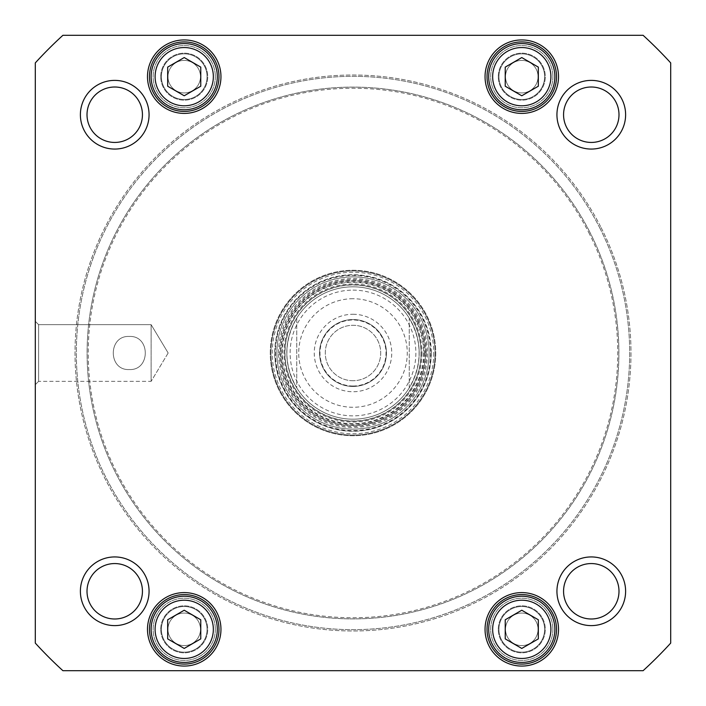 <?xml version="1.0" encoding="UTF-8"?>
<svg xmlns="http://www.w3.org/2000/svg" width="706" height="706" viewBox="0 0 706 706"><rect width="100%" height="100%" fill="white"/><g stroke="black" fill="none" stroke-linecap="round" stroke-linejoin="round"><path stroke-width="0.53" stroke-dasharray="3.53 2.65" d="M599.403 227.191A276.664 276.664 0 0 1 338.748 629.293A276.664 276.664 0 0 1 120.841 202.516A276.664 276.664 0 0 1 599.403 227.191A276.664 276.664 0 0 0 120.841 202.516A276.664 276.664 0 0 0 338.748 629.293A276.664 276.664 0 0 0 599.403 227.191M600.585 226.591A277.988 277.988 0 0 0 119.738 201.792A277.988 277.988 0 0 0 338.686 630.617A277.988 277.988 0 0 0 600.585 226.591A277.988 277.988 0 0 1 338.686 630.617A277.988 277.988 0 0 1 119.738 201.792A277.988 277.988 0 0 1 600.585 226.591M589.81 232.089A265.897 265.897 0 0 0 129.878 208.367A265.897 265.897 0 0 0 339.304 618.544A265.897 265.897 0 0 0 589.81 232.089A265.897 265.897 0 0 1 339.304 618.544A265.897 265.897 0 0 1 129.878 208.367A265.897 265.897 0 0 1 589.81 232.089M588.795 232.609A264.75 264.75 0 0 1 339.365 617.397A264.75 264.75 0 0 1 130.839 208.994A264.75 264.75 0 0 1 588.795 232.609A264.75 264.75 0 0 0 130.839 208.994A264.75 264.75 0 0 0 339.365 617.397A264.75 264.75 0 0 0 588.795 232.609M353 319.553A33.447 33.447 0 0 0 324.036 369.723A33.447 33.447 0 0 0 381.964 369.723A33.447 33.447 0 0 0 353 319.553A33.447 33.447 0 0 1 381.964 369.723A33.447 33.447 0 0 1 324.036 369.723A33.447 33.447 0 0 1 353 319.553M353 314.258A38.742 38.742 0 0 1 386.553 372.371A38.742 38.742 0 0 1 319.447 372.371A38.742 38.742 0 0 1 353 314.258M353 290.122A62.878 62.878 0 0 1 407.45 384.435A62.878 62.878 0 0 1 298.55 384.435A62.878 62.878 0 0 1 353 290.122M296.741 318.132A66.188 66.188 0 0 1 353 286.812A66.188 66.188 0 0 0 295.682 386.094A66.188 66.188 0 0 0 410.318 386.094A66.188 66.188 0 0 0 353 286.812A66.188 66.188 0 0 1 409.259 318.132L409.259 387.868C422.391 364.623 422.391 341.377 409.259 318.132L409.259 387.868A66.188 66.188 0 0 1 296.741 387.868L296.741 318.132C283.609 341.377 283.609 364.623 296.741 387.868L296.741 318.132A66.188 66.188 0 0 1 409.259 318.132M353 386.014A33.014 33.014 0 0 0 381.593 336.497A33.014 33.014 0 0 0 324.407 336.497A33.014 33.014 0 0 0 353 386.014M353 380.719A27.719 27.719 0 0 1 328.996 339.145A27.719 27.719 0 0 1 377.004 339.145A27.719 27.719 0 0 1 353 380.719A27.719 27.719 0 0 0 377.004 339.145A27.719 27.719 0 0 0 328.996 339.145A27.719 27.719 0 0 0 353 380.719M129.286 369.547C107.965 370.659 107.965 335.341 129.286 336.453C150.607 335.341 150.607 370.659 129.286 369.547C150.607 370.659 150.607 335.341 129.286 336.453C107.965 335.341 107.965 370.659 129.286 369.547M538.325 619.78L521.778 610.222L505.231 619.78L505.231 638.886L521.778 648.443L538.325 638.886L538.325 619.78L538.325 638.886L521.778 648.443L505.231 638.886L505.231 619.78L521.778 610.222L538.325 619.78L521.778 610.222L505.231 619.78L505.231 638.886L521.778 648.443L538.325 638.886L538.325 619.78M200.769 86.22L200.769 67.114L184.222 57.557L167.675 67.114L167.675 86.22L184.222 95.778L200.769 86.22L184.222 95.778L167.675 86.22L167.675 67.114L184.222 57.557L200.769 67.114L200.769 86.22L200.769 67.114L184.222 57.557L167.675 67.114L167.675 86.22L184.222 95.778L200.769 86.22M200.769 619.78L184.222 610.222L167.675 619.78L167.675 638.886L184.222 648.443L200.769 638.886L200.769 619.78L200.769 638.886L184.222 648.443L167.675 638.886L167.675 619.78L184.222 610.222L200.769 619.78L184.222 610.222L167.675 619.78L167.675 638.886L184.222 648.443L200.769 638.886L200.769 619.78M538.325 67.114L521.778 57.557L505.231 67.114L505.231 86.22L521.778 95.778L538.325 86.22L538.325 67.114L538.325 86.22L521.778 95.778L505.231 86.22L505.231 67.114L521.778 57.557L538.325 67.114L521.778 57.557L505.231 67.114L505.231 86.22L521.778 95.778L538.325 86.22L538.325 67.114M643.095 670.7A430.219 430.219 0 0 0 670.7 643.095L670.7 62.905A430.219 430.219 0 0 0 643.095 35.3L62.905 35.3A430.219 430.219 0 0 0 35.3 62.905L35.3 643.095A430.219 430.219 0 0 0 62.905 670.7L643.095 670.7L62.905 670.7A430.219 430.219 0 0 1 35.3 643.095L35.3 62.905A430.219 430.219 0 0 1 62.905 35.3L643.095 35.3A430.219 430.219 0 0 1 670.7 62.905L670.7 643.095A430.219 430.219 0 0 1 643.095 670.7A430.219 430.219 0 0 0 670.7 643.095L670.7 62.905A430.219 430.219 0 0 0 643.095 35.3L62.905 35.3A430.219 430.219 0 0 0 35.3 62.905L35.3 643.095A430.219 430.219 0 0 0 62.905 670.7L643.095 670.7M149.063 114.725A34.338 34.338 0 0 1 97.56 144.465A34.338 34.338 0 0 1 97.56 84.985A34.338 34.338 0 0 1 149.063 114.725M625.613 591.275A34.338 34.338 0 0 1 574.11 621.015A34.338 34.338 0 0 1 574.11 561.535A34.338 34.338 0 0 1 625.613 591.275M220.96 76.672A36.73 36.73 0 0 1 165.857 108.477A36.73 36.73 0 0 1 165.857 44.857A36.73 36.73 0 0 1 220.96 76.672M558.517 629.328A36.73 36.73 0 0 1 503.413 661.143A36.73 36.73 0 0 1 503.413 597.523A36.73 36.73 0 0 1 558.517 629.328M278.543 353A74.457 74.457 0 0 1 390.233 288.516A74.457 74.457 0 0 1 390.233 417.484A74.457 74.457 0 0 1 278.543 353M220.96 629.328A36.73 36.73 0 0 1 165.857 661.143A36.73 36.73 0 0 1 165.857 597.523A36.73 36.73 0 0 1 220.96 629.328M558.517 76.672A36.73 36.73 0 0 1 503.413 108.477A36.73 36.73 0 0 1 503.413 44.857A36.73 36.73 0 0 1 558.517 76.672M149.063 591.275A34.338 34.338 0 0 1 97.56 621.015A34.338 34.338 0 0 1 97.56 561.535A34.338 34.338 0 0 1 149.063 591.275M625.613 114.725A34.338 34.338 0 0 1 574.11 144.465A34.338 34.338 0 0 1 574.11 84.985A34.338 34.338 0 0 1 625.613 114.725M556.937 114.725A34.338 34.338 0 0 0 608.448 144.465A34.338 34.338 0 0 0 608.448 84.985A34.338 34.338 0 0 0 556.937 114.725A34.338 34.338 0 0 1 608.448 84.985A34.338 34.338 0 0 1 608.448 144.465A34.338 34.338 0 0 1 556.937 114.725M80.387 591.275A34.338 34.338 0 0 0 131.898 621.015A34.338 34.338 0 0 0 131.898 561.535A34.338 34.338 0 0 0 80.387 591.275A34.338 34.338 0 0 1 131.898 561.535A34.338 34.338 0 0 1 131.898 621.015A34.338 34.338 0 0 1 80.387 591.275M556.937 591.275A34.338 34.338 0 0 0 608.448 621.015A34.338 34.338 0 0 0 608.448 561.535A34.338 34.338 0 0 0 556.937 591.275A34.338 34.338 0 0 1 608.448 561.535A34.338 34.338 0 0 1 608.448 621.015A34.338 34.338 0 0 1 556.937 591.275M80.387 114.725A34.338 34.338 0 0 0 131.898 144.465A34.338 34.338 0 0 0 131.898 84.985A34.338 34.338 0 0 0 80.387 114.725A34.338 34.338 0 0 1 131.898 84.985A34.338 34.338 0 0 1 131.898 144.465A34.338 34.338 0 0 1 80.387 114.725M217.316 76.672A33.094 33.094 0 0 1 167.675 105.326A33.094 33.094 0 0 1 167.675 48.008A33.094 33.094 0 0 1 217.316 76.672A33.094 33.094 0 0 0 167.675 48.008A33.094 33.094 0 0 0 167.675 105.326A33.094 33.094 0 0 0 217.316 76.672A33.094 33.094 0 0 0 167.675 48.008A33.094 33.094 0 0 0 167.675 105.326A33.094 33.094 0 0 0 217.316 76.672A33.094 33.094 0 0 1 167.675 105.326A33.094 33.094 0 0 1 167.675 48.008A33.094 33.094 0 0 1 217.316 76.672M538.325 48.008A33.094 33.094 0 0 1 538.325 105.326A33.094 33.094 0 0 1 488.684 76.672A33.094 33.094 0 0 1 538.325 48.008A33.094 33.094 0 0 0 488.684 76.672A33.094 33.094 0 0 0 538.325 105.326A33.094 33.094 0 0 0 538.325 48.008M200.769 600.674A33.094 33.094 0 0 1 200.769 657.992A33.094 33.094 0 0 1 151.128 629.328A33.094 33.094 0 0 1 200.769 600.674A33.094 33.094 0 0 0 151.128 629.328A33.094 33.094 0 0 0 200.769 657.992A33.094 33.094 0 0 0 200.769 600.674M538.325 600.674A33.094 33.094 0 0 1 538.325 657.992A33.094 33.094 0 0 1 488.684 629.328A33.094 33.094 0 0 1 538.325 600.674A33.094 33.094 0 0 0 488.684 629.328A33.094 33.094 0 0 0 538.325 657.992A33.094 33.094 0 0 0 538.325 600.674M38.609 381.346L38.609 324.654L38.609 381.346L35.3 384.655L35.3 321.345L35.3 384.655L35.3 321.345L35.3 384.655L38.609 381.346L38.609 324.654L38.609 381.346L151.128 381.346L151.128 324.654L151.128 381.346L151.128 324.654L151.128 381.346L38.609 381.346M168.16 353L151.128 381.346L168.16 353L151.128 324.654L38.609 324.654L35.3 321.345L38.609 324.654L151.128 324.654L168.16 353M142.444 114.725A27.719 27.719 0 0 0 100.87 90.721A27.719 27.719 0 0 0 100.87 138.729A27.719 27.719 0 0 0 142.444 114.725A27.719 27.719 0 0 1 114.725 142.444A27.719 27.719 0 0 1 87.006 114.725A27.719 27.719 0 0 1 114.725 87.006A27.719 27.719 0 0 1 142.444 114.725A27.719 27.719 0 0 0 114.725 87.006A27.719 27.719 0 0 0 87.006 114.725A27.719 27.719 0 0 0 114.725 142.444A27.719 27.719 0 0 0 142.444 114.725M563.556 114.725A27.719 27.719 0 0 1 591.275 87.006A27.719 27.719 0 0 1 618.994 114.725A27.719 27.719 0 0 1 591.275 142.444A27.719 27.719 0 0 1 563.556 114.725A27.719 27.719 0 0 0 591.275 142.444A27.719 27.719 0 0 0 618.994 114.725A27.719 27.719 0 0 0 577.42 90.721A27.719 27.719 0 0 0 577.42 138.729A27.719 27.719 0 0 0 618.994 114.725A27.719 27.719 0 0 0 591.275 87.006A27.719 27.719 0 0 0 563.556 114.725M563.556 591.275A27.719 27.719 0 0 1 591.275 563.556A27.719 27.719 0 0 1 618.994 591.275A27.719 27.719 0 0 1 591.275 618.994A27.719 27.719 0 0 1 563.556 591.275A27.719 27.719 0 0 0 591.275 618.994A27.719 27.719 0 0 0 618.994 591.275A27.719 27.719 0 0 0 577.42 567.271A27.719 27.719 0 0 0 577.42 615.279A27.719 27.719 0 0 0 618.994 591.275A27.719 27.719 0 0 0 591.275 563.556A27.719 27.719 0 0 0 563.556 591.275M87.006 591.275A27.719 27.719 0 0 1 114.725 563.556A27.719 27.719 0 0 1 142.444 591.275A27.719 27.719 0 0 1 114.725 618.994A27.719 27.719 0 0 1 87.006 591.275A27.719 27.719 0 0 0 114.725 618.994A27.719 27.719 0 0 0 142.444 591.275A27.719 27.719 0 0 0 100.87 567.271A27.719 27.719 0 0 0 100.87 615.279A27.719 27.719 0 0 0 142.444 591.275A27.719 27.719 0 0 0 114.725 563.556A27.719 27.719 0 0 0 87.006 591.275M218.975 76.672A34.744 34.744 0 0 1 166.845 106.756A34.744 34.744 0 0 1 166.845 46.578A34.744 34.744 0 0 1 218.975 76.672A34.744 34.744 0 0 0 166.845 46.578A34.744 34.744 0 0 0 166.845 106.756A34.744 34.744 0 0 0 218.975 76.672A34.744 34.744 0 0 0 166.845 46.578A34.744 34.744 0 0 0 166.845 106.756A34.744 34.744 0 0 0 218.975 76.672M556.531 76.672A34.744 34.744 0 0 1 504.402 106.756A34.744 34.744 0 0 1 504.402 46.578A34.744 34.744 0 0 1 556.531 76.672A34.744 34.744 0 0 0 504.402 46.578A34.744 34.744 0 0 0 504.402 106.756A34.744 34.744 0 0 0 556.531 76.672A34.744 34.744 0 0 0 504.402 46.578A34.744 34.744 0 0 0 504.402 106.756A34.744 34.744 0 0 0 556.531 76.672M556.531 629.328A34.744 34.744 0 0 1 504.402 659.422A34.744 34.744 0 0 1 504.402 599.244A34.744 34.744 0 0 1 556.531 629.328A34.744 34.744 0 0 0 504.402 599.244A34.744 34.744 0 0 0 504.402 659.422A34.744 34.744 0 0 0 556.531 629.328A34.744 34.744 0 0 0 504.402 599.244A34.744 34.744 0 0 0 504.402 659.422A34.744 34.744 0 0 0 556.531 629.328M218.975 629.328A34.744 34.744 0 0 1 166.845 659.422A34.744 34.744 0 0 1 166.845 599.244A34.744 34.744 0 0 1 218.975 629.328A34.744 34.744 0 0 0 166.845 599.244A34.744 34.744 0 0 0 166.845 659.422A34.744 34.744 0 0 0 218.975 629.328A34.744 34.744 0 0 0 166.845 599.244A34.744 34.744 0 0 0 166.845 659.422A34.744 34.744 0 0 0 218.975 629.328M280.529 353A72.471 72.471 0 0 0 389.235 415.763A72.471 72.471 0 0 0 389.235 290.237A72.471 72.471 0 0 0 280.529 353A72.471 72.471 0 0 1 389.235 290.237A72.471 72.471 0 0 1 389.235 415.763A72.471 72.471 0 0 1 280.529 353M422.047 353A69.047 69.047 0 0 1 318.477 412.789A69.047 69.047 0 0 1 318.477 293.211A69.047 69.047 0 0 1 422.047 353M419.188 353A66.188 66.188 0 0 1 319.906 410.318A66.188 66.188 0 0 1 319.906 295.682A66.188 66.188 0 0 1 419.188 353A66.188 66.188 0 0 1 319.906 410.318A66.188 66.188 0 0 1 319.906 295.682A66.188 66.188 0 0 1 419.188 353M421.173 353A68.173 68.173 0 0 1 318.918 412.039A68.173 68.173 0 0 1 318.918 293.961A68.173 68.173 0 0 1 421.173 353A68.173 68.173 0 0 1 318.918 412.039A68.173 68.173 0 0 1 318.918 293.961A68.173 68.173 0 0 1 421.173 353M420.997 353A67.997 67.997 0 0 1 318.997 411.889A67.997 67.997 0 0 1 318.997 294.111A67.997 67.997 0 0 1 420.997 353M544.617 629.328A22.83 22.83 0 0 1 510.359 649.105A22.83 22.83 0 0 1 510.359 609.56A22.83 22.83 0 0 1 544.617 629.328A22.83 22.83 0 0 0 510.359 609.56A22.83 22.83 0 0 0 510.359 649.105A22.83 22.83 0 0 0 544.617 629.328A22.83 22.83 0 0 0 510.359 609.56A22.83 22.83 0 0 0 510.359 649.105A22.83 22.83 0 0 0 544.617 629.328A22.83 22.83 0 0 1 510.359 649.105A22.83 22.83 0 0 1 510.359 609.56A22.83 22.83 0 0 1 544.617 629.328M498.286 629.328A23.492 23.492 0 0 1 521.778 605.836A23.492 23.492 0 0 1 545.279 629.328A23.492 23.492 0 0 1 521.778 652.829A23.492 23.492 0 0 1 498.286 629.328A23.492 23.492 0 0 0 521.778 652.829A23.492 23.492 0 0 0 545.279 629.328A23.492 23.492 0 0 0 521.778 605.836A23.492 23.492 0 0 0 498.286 629.328M544.617 76.672A22.83 22.83 0 0 1 510.359 96.44A22.83 22.83 0 0 1 510.359 56.895A22.83 22.83 0 0 1 544.617 76.672A22.83 22.83 0 0 0 510.359 56.895A22.83 22.83 0 0 0 510.359 96.44A22.83 22.83 0 0 0 544.617 76.672A22.83 22.83 0 0 1 510.359 96.44A22.83 22.83 0 0 1 510.359 56.895A22.83 22.83 0 0 1 544.617 76.672A22.83 22.83 0 0 0 510.359 56.895A22.83 22.83 0 0 0 510.359 96.44A22.83 22.83 0 0 0 544.617 76.672M498.286 76.672A23.492 23.492 0 0 1 521.778 53.171A23.492 23.492 0 0 1 545.279 76.672A23.492 23.492 0 0 1 521.778 100.164A23.492 23.492 0 0 1 498.286 76.672A23.492 23.492 0 0 0 521.778 100.164A23.492 23.492 0 0 0 545.279 76.672A23.492 23.492 0 0 0 521.778 53.171A23.492 23.492 0 0 0 498.286 76.672M207.061 629.328A22.83 22.83 0 0 0 172.802 609.56A22.83 22.83 0 0 0 172.802 649.105A22.83 22.83 0 0 0 207.061 629.328A22.83 22.83 0 0 1 172.802 649.105A22.83 22.83 0 0 1 172.802 609.56A22.83 22.83 0 0 1 207.061 629.328A22.83 22.83 0 0 0 172.802 609.56A22.83 22.83 0 0 0 172.802 649.105A22.83 22.83 0 0 0 207.061 629.328A22.83 22.83 0 0 1 172.802 649.105A22.83 22.83 0 0 1 172.802 609.56A22.83 22.83 0 0 1 207.061 629.328M160.73 629.328A23.492 23.492 0 0 1 184.222 605.836A23.492 23.492 0 0 1 207.723 629.328A23.492 23.492 0 0 1 184.222 652.829A23.492 23.492 0 0 1 160.73 629.328A23.492 23.492 0 0 0 184.222 652.829A23.492 23.492 0 0 0 207.723 629.328A23.492 23.492 0 0 0 184.222 605.836A23.492 23.492 0 0 0 160.73 629.328M207.061 76.672A22.83 22.83 0 0 1 172.802 96.44A22.83 22.83 0 0 1 172.802 56.895A22.83 22.83 0 0 1 207.061 76.672A22.83 22.83 0 0 0 172.802 56.895A22.83 22.83 0 0 0 172.802 96.44A22.83 22.83 0 0 0 207.061 76.672A22.83 22.83 0 0 1 172.802 96.44A22.83 22.83 0 0 1 172.802 56.895A22.83 22.83 0 0 1 207.061 76.672A22.83 22.83 0 0 0 172.802 56.895A22.83 22.83 0 0 0 172.802 96.44A22.83 22.83 0 0 0 207.061 76.672M160.73 76.672A23.492 23.492 0 0 1 184.222 53.171A23.492 23.492 0 0 1 207.723 76.672A23.492 23.492 0 0 1 184.222 100.164A23.492 23.492 0 0 1 160.73 76.672A23.492 23.492 0 0 0 184.222 100.164A23.492 23.492 0 0 0 207.723 76.672A23.492 23.492 0 0 0 184.222 53.171A23.492 23.492 0 0 0 160.73 76.672M429.116 353A76.116 76.116 0 0 0 353 276.884A76.116 76.116 0 0 0 276.884 353A76.116 76.116 0 0 0 391.062 418.914A76.116 76.116 0 0 0 391.062 287.086A76.116 76.116 0 0 0 276.884 353A76.116 76.116 0 0 0 353 429.116A76.116 76.116 0 0 0 429.116 353M424.156 353A71.147 71.147 0 0 1 317.426 414.616A71.147 71.147 0 0 1 317.426 291.384A71.147 71.147 0 0 1 424.156 353M435.734 353A82.734 82.734 0 0 1 311.637 424.65A82.734 82.734 0 0 1 311.637 281.35A82.734 82.734 0 0 1 435.734 353M431.269 353A78.269 78.269 0 0 1 313.87 420.785A78.269 78.269 0 0 1 313.87 285.215A78.269 78.269 0 0 1 431.269 353M433.749 353A80.749 80.749 0 0 1 312.626 422.929A80.749 80.749 0 0 1 312.626 283.071A80.749 80.749 0 0 1 433.749 353M435.072 353A82.072 82.072 0 0 1 311.964 424.077A82.072 82.072 0 0 1 311.964 281.923A82.072 82.072 0 0 1 435.072 353A82.072 82.072 0 0 1 311.964 424.077A82.072 82.072 0 0 1 311.964 281.923A82.072 82.072 0 0 1 435.072 353M270.266 353A82.734 82.734 0 0 1 394.372 281.35A82.734 82.734 0 0 1 394.372 424.65A82.734 82.734 0 0 1 270.266 353A82.734 82.734 0 0 1 394.372 281.35A82.734 82.734 0 0 1 394.372 424.65A82.734 82.734 0 0 1 270.266 353M274.899 353A78.101 78.101 0 0 1 392.051 285.365A78.101 78.101 0 0 1 392.051 420.635A78.101 78.101 0 0 1 274.899 353M217.316 629.328A33.094 33.094 0 0 0 167.675 600.674A33.094 33.094 0 0 0 167.675 657.992A33.094 33.094 0 0 0 217.316 629.328A33.094 33.094 0 0 1 167.675 657.992A33.094 33.094 0 0 1 167.675 600.674A33.094 33.094 0 0 1 217.316 629.328M215.33 629.328A31.108 31.108 0 0 1 168.672 656.271A31.108 31.108 0 0 1 168.672 602.394A31.108 31.108 0 0 1 215.33 629.328A31.108 31.108 0 0 0 168.672 602.394A31.108 31.108 0 0 0 168.672 656.271A31.108 31.108 0 0 0 215.33 629.328M167.949 629.328A16.273 16.273 0 0 1 192.359 615.244A16.273 16.273 0 0 1 192.359 643.422A16.273 16.273 0 0 1 167.949 629.328A16.273 16.273 0 0 0 192.359 643.422A16.273 16.273 0 0 0 192.359 615.244A16.273 16.273 0 0 0 167.949 629.328M200.495 629.328A16.273 16.273 0 0 0 176.085 615.244A16.273 16.273 0 0 0 176.085 643.422A16.273 16.273 0 0 0 200.495 629.328A16.273 16.273 0 0 1 176.085 643.422A16.273 16.273 0 0 1 176.085 615.244A16.273 16.273 0 0 1 200.495 629.328M554.872 629.328A33.094 33.094 0 0 0 505.231 600.674A33.094 33.094 0 0 0 505.231 657.992A33.094 33.094 0 0 0 554.872 629.328A33.094 33.094 0 0 1 505.231 657.992A33.094 33.094 0 0 1 505.231 600.674A33.094 33.094 0 0 1 554.872 629.328M552.886 629.328A31.108 31.108 0 0 1 506.228 656.271A31.108 31.108 0 0 1 506.228 602.394A31.108 31.108 0 0 1 552.886 629.328A31.108 31.108 0 0 0 506.228 602.394A31.108 31.108 0 0 0 506.228 656.271A31.108 31.108 0 0 0 552.886 629.328M505.505 629.328A16.273 16.273 0 0 1 529.915 615.244A16.273 16.273 0 0 1 529.915 643.422A16.273 16.273 0 0 1 505.505 629.328A16.273 16.273 0 0 0 529.915 643.422A16.273 16.273 0 0 0 529.915 615.244A16.273 16.273 0 0 0 505.505 629.328M538.051 629.328A16.273 16.273 0 0 0 513.641 615.244A16.273 16.273 0 0 0 513.641 643.422A16.273 16.273 0 0 0 538.051 629.328A16.273 16.273 0 0 1 513.641 643.422A16.273 16.273 0 0 1 513.641 615.244A16.273 16.273 0 0 1 538.051 629.328M215.33 76.672A31.108 31.108 0 0 1 168.672 103.606A31.108 31.108 0 0 1 168.672 49.729A31.108 31.108 0 0 1 215.33 76.672A31.108 31.108 0 0 0 168.672 49.729A31.108 31.108 0 0 0 168.672 103.606A31.108 31.108 0 0 0 215.33 76.672M167.949 76.672A16.273 16.273 0 0 1 192.359 62.578A16.273 16.273 0 0 1 192.359 90.756A16.273 16.273 0 0 1 167.949 76.672A16.273 16.273 0 0 0 192.359 90.756A16.273 16.273 0 0 0 192.359 62.578A16.273 16.273 0 0 0 167.949 76.672M200.495 76.672A16.273 16.273 0 0 0 176.085 62.578A16.273 16.273 0 0 0 176.085 90.756A16.273 16.273 0 0 0 200.495 76.672A16.273 16.273 0 0 1 176.085 90.756A16.273 16.273 0 0 1 176.085 62.578A16.273 16.273 0 0 1 200.495 76.672M554.872 76.672A33.094 33.094 0 0 0 505.231 48.008A33.094 33.094 0 0 0 505.231 105.326A33.094 33.094 0 0 0 554.872 76.672A33.094 33.094 0 0 1 505.231 105.326A33.094 33.094 0 0 1 505.231 48.008A33.094 33.094 0 0 1 554.872 76.672M552.886 76.672A31.108 31.108 0 0 1 506.228 103.606A31.108 31.108 0 0 1 506.228 49.729A31.108 31.108 0 0 1 552.886 76.672A31.108 31.108 0 0 0 506.228 49.729A31.108 31.108 0 0 0 506.228 103.606A31.108 31.108 0 0 0 552.886 76.672M505.505 76.672A16.273 16.273 0 0 1 529.915 62.578A16.273 16.273 0 0 1 529.915 90.756A16.273 16.273 0 0 1 505.505 76.672A16.273 16.273 0 0 0 529.915 90.756A16.273 16.273 0 0 0 529.915 62.578A16.273 16.273 0 0 0 505.505 76.672M538.051 76.672A16.273 16.273 0 0 0 513.641 62.578A16.273 16.273 0 0 0 513.641 90.756A16.273 16.273 0 0 0 538.051 76.672A16.273 16.273 0 0 1 513.641 90.756A16.273 16.273 0 0 1 513.641 62.578A16.273 16.273 0 0 1 538.051 76.672M129.286 336.453C107.965 335.341 107.965 370.659 129.286 369.547C150.607 370.659 150.607 335.341 129.286 336.453C150.607 335.341 150.607 370.659 129.286 369.547C107.965 370.659 107.965 335.341 129.286 336.453M505.231 600.674A33.094 33.094 0 0 1 554.872 629.328A33.094 33.094 0 0 1 505.231 657.992A33.094 33.094 0 0 1 505.231 600.674M505.231 48.008A33.094 33.094 0 0 1 554.872 76.672A33.094 33.094 0 0 1 505.231 105.326A33.094 33.094 0 0 1 505.231 48.008M167.675 48.008A33.094 33.094 0 0 1 217.316 76.672A33.094 33.094 0 0 1 167.675 105.326A33.094 33.094 0 0 1 167.675 48.008M151.128 629.328A33.094 33.094 0 0 1 200.769 600.674A33.094 33.094 0 0 1 200.769 657.992A33.094 33.094 0 0 1 151.128 629.328M353 298.726A54.274 54.274 0 0 0 305.998 380.137A54.274 54.274 0 0 0 400.002 380.137A54.274 54.274 0 0 0 353 298.726M409.259 387.868A66.188 66.188 0 0 1 296.741 387.868M536.339 604.115A29.122 29.122 0 0 0 492.656 629.328A29.122 29.122 0 0 0 536.339 654.55A29.122 29.122 0 0 0 536.339 604.115M213.344 76.672A29.122 29.122 0 0 0 169.661 51.45A29.122 29.122 0 0 0 169.661 101.885A29.122 29.122 0 0 0 213.344 76.672M198.783 604.115A29.122 29.122 0 0 0 155.099 629.328A29.122 29.122 0 0 0 198.783 654.55A29.122 29.122 0 0 0 198.783 604.115M536.339 51.45A29.122 29.122 0 0 0 492.656 76.672A29.122 29.122 0 0 0 536.339 101.885A29.122 29.122 0 0 0 536.339 51.45M425.153 353A72.153 72.153 0 0 1 316.923 415.481A72.153 72.153 0 0 1 316.923 290.519A72.153 72.153 0 0 1 425.153 353M423.706 353A70.706 70.706 0 0 1 317.647 414.228A70.706 70.706 0 0 1 317.647 291.772A70.706 70.706 0 0 1 423.706 353M430.528 353A77.528 77.528 0 0 1 314.232 420.141A77.528 77.528 0 0 1 314.232 285.859A77.528 77.528 0 0 1 430.528 353M426.415 353A73.415 73.415 0 0 1 316.288 416.584A73.415 73.415 0 0 1 316.288 289.416A73.415 73.415 0 0 1 426.415 353"/><path stroke-width="1.06" d="M167.675 67.114L184.222 57.557L200.769 67.114L200.769 86.22L184.222 95.778L167.675 86.22L167.675 67.114M505.231 619.78L521.778 610.222L538.325 619.78L538.325 638.886L521.778 648.443L505.231 638.886L505.231 619.78M167.675 638.886L167.675 619.78L184.222 610.222L200.769 619.78L200.769 638.886L184.222 648.443L167.675 638.886M505.231 67.114L521.778 57.557L538.325 67.114L538.325 86.22L521.778 95.778L505.231 86.22L505.231 67.114M35.3 62.905A430.219 430.219 0 0 1 62.905 35.3L643.095 35.3A430.219 430.219 0 0 1 670.7 62.905L670.7 643.095A430.219 430.219 0 0 1 643.095 670.7L62.905 670.7A430.219 430.219 0 0 1 35.3 643.095L35.3 62.905M625.613 114.725A34.338 34.338 0 0 0 574.11 84.985A34.338 34.338 0 0 0 574.11 144.465A34.338 34.338 0 0 0 625.613 114.725M149.063 591.275A34.338 34.338 0 0 0 97.56 561.535A34.338 34.338 0 0 0 97.56 621.015A34.338 34.338 0 0 0 149.063 591.275M558.517 629.328A36.73 36.73 0 0 0 503.413 597.523A36.73 36.73 0 0 0 503.413 661.143A36.73 36.73 0 0 0 558.517 629.328M220.96 76.672A36.73 36.73 0 0 0 165.857 44.857A36.73 36.73 0 0 0 165.857 108.477A36.73 36.73 0 0 0 220.96 76.672M558.517 76.672A36.73 36.73 0 0 0 503.413 44.857A36.73 36.73 0 0 0 503.413 108.477A36.73 36.73 0 0 0 558.517 76.672M220.96 629.328A36.73 36.73 0 0 0 165.857 597.523A36.73 36.73 0 0 0 165.857 661.143A36.73 36.73 0 0 0 220.96 629.328M625.613 591.275A34.338 34.338 0 0 0 574.11 561.535A34.338 34.338 0 0 0 574.11 621.015A34.338 34.338 0 0 0 625.613 591.275M149.063 114.725A34.338 34.338 0 0 0 97.56 84.985A34.338 34.338 0 0 0 97.56 144.465A34.338 34.338 0 0 0 149.063 114.725M505.231 600.674A33.094 33.094 0 0 0 505.231 657.992A33.094 33.094 0 0 0 554.872 629.328A33.094 33.094 0 0 0 505.231 600.674M505.231 48.008A33.094 33.094 0 0 0 505.231 105.326A33.094 33.094 0 0 0 554.872 76.672A33.094 33.094 0 0 0 505.231 48.008M167.675 48.008A33.094 33.094 0 0 0 167.675 105.326A33.094 33.094 0 0 0 217.316 76.672A33.094 33.094 0 0 0 167.675 48.008M151.128 629.328A33.094 33.094 0 0 0 200.769 657.992A33.094 33.094 0 0 0 200.769 600.674A33.094 33.094 0 0 0 151.128 629.328M142.444 114.725A27.719 27.719 0 0 1 100.87 138.729A27.719 27.719 0 0 1 100.87 90.721A27.719 27.719 0 0 1 142.444 114.725M618.994 114.725A27.719 27.719 0 0 1 577.42 138.729A27.719 27.719 0 0 1 577.42 90.721A27.719 27.719 0 0 1 618.994 114.725M618.994 591.275A27.719 27.719 0 0 1 577.42 615.279A27.719 27.719 0 0 1 577.42 567.271A27.719 27.719 0 0 1 618.994 591.275M142.444 591.275A27.719 27.719 0 0 1 100.87 615.279A27.719 27.719 0 0 1 100.87 567.271A27.719 27.719 0 0 1 142.444 591.275M218.975 629.328A34.744 34.744 0 0 1 166.845 659.422A34.744 34.744 0 0 1 166.845 599.244A34.744 34.744 0 0 1 218.975 629.328M556.531 629.328A34.744 34.744 0 0 1 504.402 659.422A34.744 34.744 0 0 1 504.402 599.244A34.744 34.744 0 0 1 556.531 629.328M556.531 76.672A34.744 34.744 0 0 1 504.402 106.756A34.744 34.744 0 0 1 504.402 46.578A34.744 34.744 0 0 1 556.531 76.672M218.975 76.672A34.744 34.744 0 0 1 166.845 106.756A34.744 34.744 0 0 1 166.845 46.578A34.744 34.744 0 0 1 218.975 76.672M169.661 51.45A29.122 29.122 0 0 1 213.344 76.672A29.122 29.122 0 0 1 169.661 101.885A29.122 29.122 0 0 1 169.661 51.45M507.217 604.115A29.122 29.122 0 0 1 550.901 629.328A29.122 29.122 0 0 1 507.217 654.55A29.122 29.122 0 0 1 507.217 604.115M155.099 629.328A29.122 29.122 0 0 1 198.783 604.115A29.122 29.122 0 0 1 198.783 654.55A29.122 29.122 0 0 1 155.099 629.328M507.217 51.45A29.122 29.122 0 0 1 550.901 76.672A29.122 29.122 0 0 1 507.217 101.885A29.122 29.122 0 0 1 507.217 51.45"/></g></svg>
